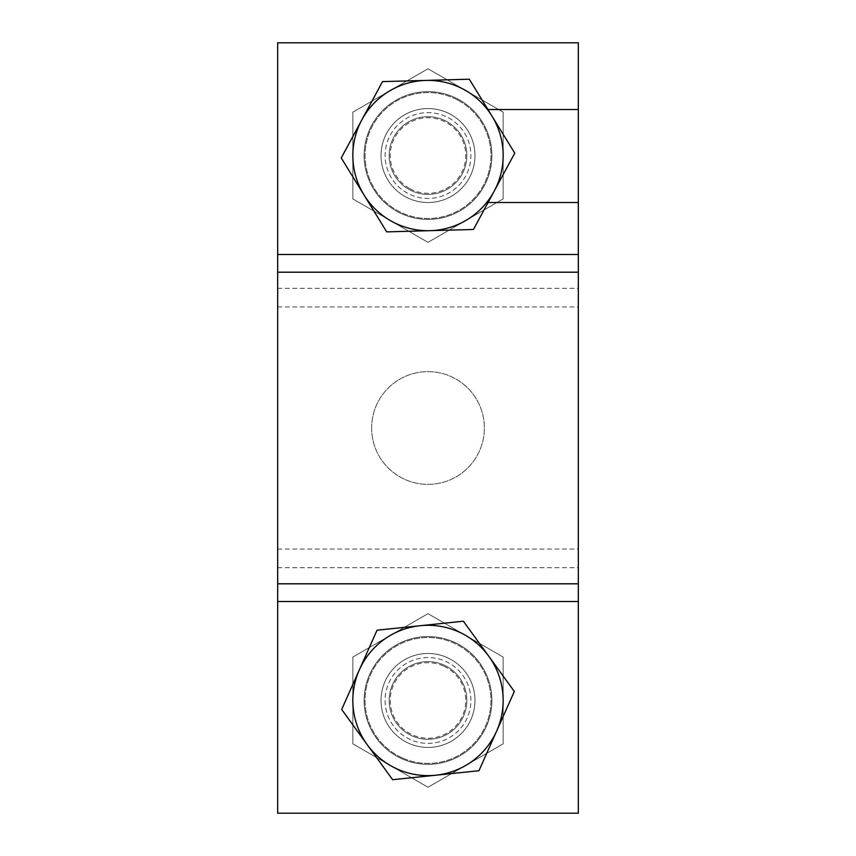 <?xml version="1.0" encoding="UTF-8"?>
<svg xmlns="http://www.w3.org/2000/svg" width="856" height="856" viewBox="0 0 856 856"><rect width="100%" height="100%" fill="white"/><g stroke="black" fill="none" stroke-linecap="round" stroke-linejoin="round"><path stroke-width="0.64" stroke-dasharray="4.28 3.21" d="M381.027 155.546A46.973 46.973 0 0 1 451.487 114.865A46.973 46.973 0 0 1 451.487 196.227A46.973 46.973 0 0 1 381.027 155.546A46.973 46.973 0 0 0 451.487 196.227A46.973 46.973 0 0 0 451.487 114.865A46.973 46.973 0 0 0 381.027 155.546M381.027 700.454A46.973 46.973 0 0 1 451.487 659.773A46.973 46.973 0 0 1 451.487 741.135A46.973 46.973 0 0 1 381.027 700.454A46.973 46.973 0 0 0 451.487 741.135A46.973 46.973 0 0 0 451.487 659.773A46.973 46.973 0 0 0 381.027 700.454A46.973 46.973 0 0 1 451.487 659.773A46.973 46.973 0 0 1 451.487 741.135A46.973 46.973 0 0 1 381.027 700.454A46.973 46.973 0 0 0 451.487 741.135A46.973 46.973 0 0 0 451.487 659.773A46.973 46.973 0 0 0 381.027 700.454M488.038 202.519L578.324 202.519L578.324 813.2L277.676 813.2L277.676 42.8L277.676 813.2L578.324 813.2L578.324 42.8L578.324 109.514L487.931 109.514M277.676 567.678L578.324 567.678L578.324 813.2L277.676 813.2L277.676 42.8L578.324 42.8L277.676 42.8L578.324 42.8L578.324 109.514M371.632 428A56.368 56.368 0 0 1 456.184 379.187A56.368 56.368 0 0 1 456.184 476.813A56.368 56.368 0 0 1 371.632 428A56.368 56.368 0 0 1 456.184 379.187A56.368 56.368 0 0 1 456.184 476.813A56.368 56.368 0 0 1 371.632 428M428 202.519A46.973 46.973 0 0 1 381.262 150.816A46.973 46.973 0 0 1 437.395 109.514A46.973 46.973 0 0 0 381.262 150.816A46.973 46.973 0 0 0 428 202.519M578.324 567.678L578.324 202.519M443.387 665.979A37.75 37.75 0 0 0 390.454 704.37A37.75 37.75 0 0 0 450.16 731.024A37.75 37.75 0 0 0 443.387 665.979M447.142 657.558A46.973 46.973 0 0 1 470.896 719.607A46.973 46.973 0 0 1 408.858 743.35A46.973 46.973 0 0 1 385.104 681.312A46.973 46.973 0 0 1 447.142 657.558M408.858 743.35A46.973 46.973 0 0 1 400.426 662.426A46.973 46.973 0 0 1 474.727 695.596A46.973 46.973 0 0 1 408.858 743.35M341.683 709.453L377.047 630.198L463.374 621.21L514.317 691.466L478.953 770.721L392.626 779.709L341.683 709.453M402.341 757.945A62.948 62.948 0 0 1 391.042 649.501A62.948 62.948 0 0 1 490.606 693.938A62.948 62.948 0 0 1 402.341 757.945A62.948 62.948 0 0 1 391.042 649.501A62.948 62.948 0 0 1 490.606 693.938A62.948 62.948 0 0 1 402.341 757.945M410.516 739.638A42.907 42.907 0 0 1 402.812 665.722A42.907 42.907 0 0 1 470.672 696.014A42.907 42.907 0 0 1 410.516 739.638A42.907 42.907 0 0 1 402.812 665.722A42.907 42.907 0 0 1 470.672 696.014A42.907 42.907 0 0 1 410.516 739.638M410.035 188.748A37.75 37.75 0 0 0 465.739 154.497A37.75 37.75 0 0 0 408.226 123.382A37.75 37.75 0 0 0 410.035 188.748M405.648 196.859A46.973 46.973 0 0 1 386.687 133.194A46.973 46.973 0 0 1 450.352 114.223A46.973 46.973 0 0 1 469.313 177.888A46.973 46.973 0 0 1 405.648 196.859M450.352 114.223A46.973 46.973 0 0 1 452.61 195.553A46.973 46.973 0 0 1 381.038 156.841A46.973 46.973 0 0 1 450.352 114.223M514.756 153.138L473.464 229.472L386.709 231.88L341.244 157.953L382.536 81.609L469.291 79.201L514.756 153.138M457.949 100.173A62.948 62.948 0 0 1 460.977 209.164A62.948 62.948 0 0 1 365.073 157.29A62.948 62.948 0 0 1 457.949 100.173A62.948 62.948 0 0 1 460.977 209.164A62.948 62.948 0 0 1 365.073 157.29A62.948 62.948 0 0 1 457.949 100.173M448.416 117.807A42.907 42.907 0 0 1 450.481 192.086A42.907 42.907 0 0 1 385.114 156.734A42.907 42.907 0 0 1 448.416 117.807A42.907 42.907 0 0 1 450.481 192.086A42.907 42.907 0 0 1 385.114 156.734A42.907 42.907 0 0 1 448.416 117.807M447.421 189.176A38.841 38.841 0 0 0 447.421 121.905A38.841 38.841 0 0 0 389.159 155.546A38.841 38.841 0 0 0 447.421 189.176A38.841 38.841 0 0 1 394.359 174.966A38.841 38.841 0 0 1 408.58 121.905A38.841 38.841 0 0 1 461.641 136.125A38.841 38.841 0 0 1 447.421 189.176M451.487 196.227A46.973 46.973 0 0 1 381.027 155.546A46.973 46.973 0 0 1 451.487 114.865A46.973 46.973 0 0 1 451.487 196.227M483.33 123.596A63.89 63.89 0 0 1 428 219.425A63.89 63.89 0 0 1 372.67 123.596A63.89 63.89 0 0 1 483.33 123.596A63.89 63.89 0 0 0 372.67 123.596A63.89 63.89 0 0 0 428 219.425A63.89 63.89 0 0 0 483.33 123.596M404.514 114.865A46.973 46.973 0 0 0 404.514 196.227A46.973 46.973 0 0 0 474.973 155.546A46.973 46.973 0 0 0 404.514 114.865M428 242.334L503.157 198.934L503.157 112.147L428 68.758L352.843 112.147L352.843 198.934L428 242.334L352.843 198.934L352.843 112.147L428 68.758L503.157 112.147L503.157 198.934L428 242.334M447.421 734.095A38.841 38.841 0 0 0 447.421 666.824A38.841 38.841 0 0 0 389.159 700.454A38.841 38.841 0 0 0 447.421 734.095A38.841 38.841 0 0 1 394.359 719.875A38.841 38.841 0 0 1 408.58 666.824A38.841 38.841 0 0 1 461.641 681.034A38.841 38.841 0 0 1 447.421 734.095M451.487 741.135A46.973 46.973 0 0 1 381.027 700.454A46.973 46.973 0 0 1 451.487 659.773A46.973 46.973 0 0 1 451.487 741.135M483.33 668.515A63.89 63.89 0 0 1 428 764.344A63.89 63.89 0 0 1 372.67 668.515A63.89 63.89 0 0 1 483.33 668.515A63.89 63.89 0 0 0 372.67 668.515A63.89 63.89 0 0 0 428 764.344A63.89 63.89 0 0 0 483.33 668.515M404.514 659.773A46.973 46.973 0 0 0 404.514 741.135A46.973 46.973 0 0 0 474.973 700.454A46.973 46.973 0 0 0 404.514 659.773M428 787.242L503.157 743.853L503.157 657.066L428 613.666L352.843 657.066L352.843 743.853L428 787.242L352.843 743.853L352.843 657.066L428 613.666L503.157 657.066L503.157 743.853L428 787.242M277.676 288.322L578.324 288.322M277.676 306.951L578.324 306.951M277.676 549.049L578.324 549.049"/><path stroke-width="1.28" d="M487.931 109.514L578.324 109.514L578.324 202.519L488.038 202.519M578.324 202.519L578.324 813.2L277.676 813.2L277.676 601.5L578.324 601.5M277.676 601.5L277.676 42.8L578.324 42.8L578.324 109.514M488.851 656.338L514.317 691.466L496.63 731.088A75.157 75.157 0 0 0 420.21 625.704L463.374 621.21L488.851 656.338M478.953 770.721L435.79 775.215A75.157 75.157 0 0 0 496.63 731.088L478.953 770.721M392.626 779.709L367.149 744.581A75.157 75.157 0 0 0 435.79 775.215L392.626 779.709M359.37 669.82L377.047 630.198L420.21 625.704A75.157 75.157 0 0 0 367.149 744.581L341.683 709.453L359.37 669.82M363.971 194.911L341.244 157.953L361.895 119.776A75.157 75.157 0 0 0 430.087 230.671L386.709 231.88L363.971 194.911M382.536 81.609L425.914 80.411A75.157 75.157 0 0 0 361.895 119.776L382.536 81.609M469.291 79.201L492.029 116.17A75.157 75.157 0 0 0 425.914 80.411L469.291 79.201M494.105 191.305L473.464 229.472L430.087 230.671A75.157 75.157 0 0 0 492.029 116.17L514.756 153.138L494.105 191.305M277.676 583.803L578.324 583.803M277.676 272.197L578.324 272.197M277.676 254.5L578.324 254.5"/></g></svg>
